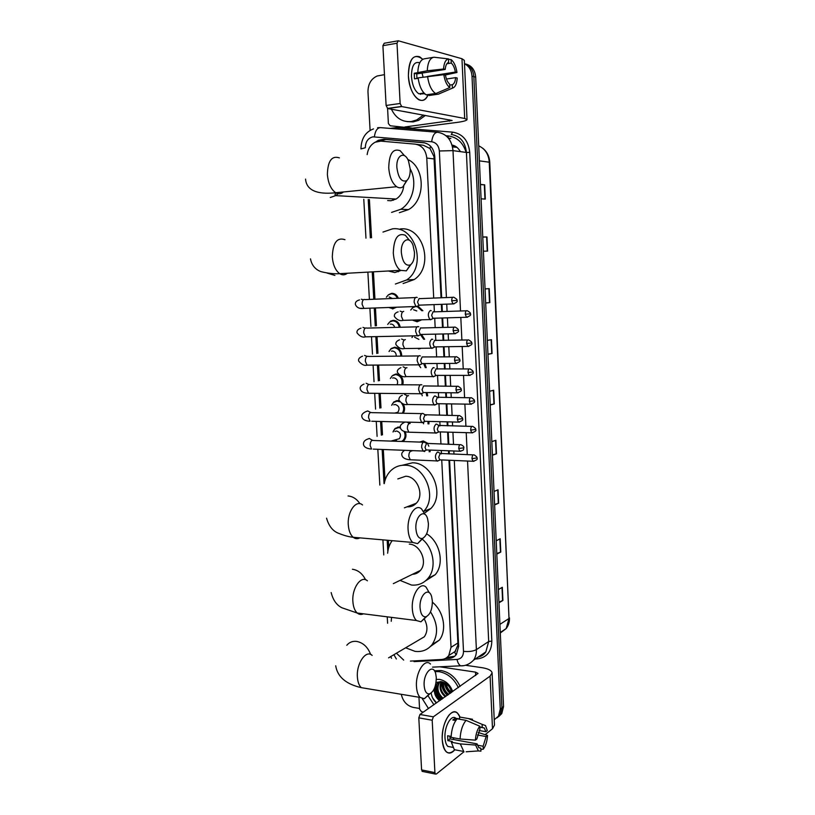 <?xml version="1.0" encoding="UTF-8"?>
<svg xmlns="http://www.w3.org/2000/svg" width="815" height="815" viewBox="0 0 815 815"><rect width="100%" height="100%" fill="white"/><g stroke="black" fill="none" stroke-linecap="round" stroke-linejoin="round"><path stroke-width="1.22" d="M417.973 306.165L422.883 310.739M421.09 320.091L417.117 321.762L413.001 320.326M420.632 327.793L419.073 331.45L420.275 334.456L421.467 334.435L424.646 339.274M420.55 348.576L418.513 348.973M424.727 363.561L426.245 367.647M427.111 392.565L427.671 395.866M428.955 421.416L428.924 423.912M419.633 442.076L423.24 440.935L428.333 443.605M430.351 450.084L430.014 451.795M390.456 321.161L393.238 320.336C397.007 320.611 399.34 322.923 400.226 327.263M389.152 351.275L391.19 348.504L394.684 347.221C399.228 347.822 401.561 350.786 401.703 356.114M393.115 375.185L396.121 373.953L398.423 374.421M400.45 375.746C402.905 378.292 403.67 381.308 402.742 384.782M391.862 404.851L393.757 401.968L397.557 400.542L399.065 400.766M403.15 403.914C405.004 407.174 405.035 410.281 403.242 413.256M389.183 294.378L391.781 293.308C394.796 293.369 396.987 295.02 398.321 298.259M396.548 307.214L392.626 308.936M393.227 431.39L395.041 428.476L398.983 426.978L400.328 427.182M405.259 431.726C406.542 435.241 406.074 438.205 403.853 440.63L402.681 441.496M433.712 298.086L426.775 158.059C425.848 149.991 421.997 145.345 415.232 144.143L380.849 141.127L375.165 142.218C370.672 144.673 368.003 148.799 367.168 154.606M441.037 297.791L433.947 156.46L429.963 148.503L423.423 145.284L416.302 144.296M455.952 655.005L454.75 652.234L457.826 645.256L457.887 642.994L448.963 460.241M448.657 453.904L448.505 450.777M448.189 444.297L447.598 432.123M447.282 425.787L447.089 421.834M446.773 415.355L446.213 403.832M445.907 397.496L445.673 392.728M445.357 386.239L444.827 375.389M444.511 369.042L444.236 363.439M443.92 356.939L443.431 346.772M443.115 340.405L442.8 333.977M442.484 327.457L442.025 317.993M441.71 311.605L441.353 304.341M410.424 661.087L441.353 659.508C444.43 659.304 446.905 657.98 448.77 655.525L451.031 647.314L441.74 459.935M441.424 453.619L441.272 450.501M440.946 444.043L440.345 431.909M440.039 425.603L439.835 421.671M439.519 415.202L438.949 403.731M438.633 397.414L438.399 392.667M438.083 386.198L437.543 375.389M437.227 369.063L436.952 363.49M436.636 357.001L436.137 346.884M435.821 340.538L435.505 334.13M435.179 327.63L434.711 318.207M434.395 311.839L434.038 304.606M396.436 653.212L403.69 660.089M369.409 199.583L371.538 237.746M373.433 271.813L374.89 298.127M375.44 307.968L376.428 325.786M377.029 336.595L377.956 353.292M378.618 365.059L379.484 380.636M380.187 393.37L380.992 407.826M381.756 421.508L382.5 434.864M383.305 449.493L385.026 480.361M388.358 540.335L388.755 547.415M415.833 306.522L412.604 307.713L410.709 310.036L413.918 306.583M413.073 335.851L411.972 337.563L412.92 335.851M396.834 441.292L395.774 440.528M441.669 297.76L434.782 156.439C433.865 148.422 430.035 143.817 423.291 142.625L383.947 139.212L378.364 140.272L375.817 141.922M379.444 141.097L386.025 139.497L424.809 142.87M434.426 691.925L433.743 689.796L434.426 691.925M464.499 63.784C469.043 66.107 471.549 70.233 472.017 76.162L500.267 709.081L498.485 716.171L494.226 719.737M370.102 130.492L367.973 91.85C368.013 84.118 371.059 78.831 377.131 76.009L384.456 74.644M419.552 708.469L413.185 707.379C406.889 705.739 402.926 701.379 401.286 694.298M464.489 63.641C470.102 65.434 473.22 69.764 473.851 76.641L501.908 707.797L500.135 714.857L497.211 717.74L500.135 714.857L501.908 707.797L473.851 76.641C473.22 69.764 470.102 65.434 464.489 63.641M441.812 699.199C438.47 695.949 436.29 692.078 435.261 687.575C436.29 692.078 438.47 695.949 441.812 699.199M445.031 658.612L448.994 658.408C452.091 658.204 454.566 656.87 456.431 654.404L458.662 646.285L449.595 460.271M449.289 453.935L449.136 450.807M448.821 444.318L448.219 432.133M447.914 425.807L447.72 421.854M447.404 415.365L446.844 403.843M446.528 397.506L446.304 392.728M445.988 386.239L445.459 375.389M445.143 369.032L444.868 363.439M444.552 356.929L444.063 346.762M443.747 340.395L443.431 333.967M443.115 327.436L442.657 317.972M442.341 311.585L441.995 304.321M454.709 656.228L446.936 657.43M435.444 693.015L440.497 700.126M465.65 64.008C471.63 65.536 474.982 69.907 475.685 77.109L503.548 706.513L501.775 713.563L498.862 716.436M494.603 504.454L498.637 503.191L494.623 504.954M494.033 491.455L498.047 489.784L498.637 503.191M496.773 553.538L500.777 552.061L496.804 554.139M496.213 540.773L500.196 538.786L500.777 552.061M498.923 602.112L502.906 600.431L498.953 602.815M498.373 589.591L502.325 587.289L502.906 600.431M487.951 354.128L492.077 353.527L487.961 354.311M487.339 340.375L491.465 339.692L492.077 353.527M485.679 302.956L489.846 302.599L485.689 303.027M485.068 288.948L489.234 288.612L489.846 302.599M482.765 236.982L486.973 236.992L487.584 251.122L483.397 251.203M480.432 184.445L484.68 184.822L485.302 199.105L481.074 198.829M492.413 454.862L496.478 453.823L492.423 455.269M491.822 441.618L495.877 440.273L496.478 453.823M490.192 404.76L494.287 403.934L490.202 405.055M489.591 391.261L493.686 390.242L494.287 403.934M456.94 147.332L452.529 146.945M480.443 184.638L484.68 184.822M482.765 237.053L486.973 236.992M408.386 75.754C409.13 58.14 413.918 52.659 422.751 59.301L419.735 56.826C412.359 54.676 408.58 60.982 408.386 75.754C409.008 95.579 423.066 108.436 428.109 94.683C425.736 99.919 422.547 101.559 418.564 99.603C412.838 95.589 409.446 87.643 408.386 75.754M404.912 126.936L412.309 128.128L390.202 125.765L388.388 123.574L387.583 108.405M412.665 128.118L456.624 122.474C463.154 121.598 466.618 120.64 467.026 119.611L464.693 118.481L401.703 106.561L387.696 108.527L452.121 120.477L405.279 126.926M412.309 128.128L390.202 125.765M467.026 119.51L464.336 60.361L461.962 58.731L398.301 40.781L396.997 43.226L382.907 45.681L384.222 43.246L397.679 40.882M387.696 108.527L386.106 105.461L400.134 103.474L396.997 43.226M400.134 103.474L401.703 106.561M386.106 105.461L382.907 45.681M416.903 78.495L416.771 73.89L445.194 69.448C445.591 65.424 446.732 63.061 448.627 62.358L448.464 58.894C445.622 59.607 443.981 62.989 443.554 69.02L427.264 70.783L414.234 73.279L414.509 78.861L418.146 78.301M446.854 63.764L451.255 63.061C453.242 64.823 454.617 67.818 455.371 72.077L427.243 76.467M422.017 73.065L423.097 77.099M422.873 93.878L418.839 93.786C414.672 90.862 412.217 85.096 411.453 76.478C411.585 65.77 414.336 61.206 419.694 62.775M423.983 93.022L421.61 93.368L424.849 93.868M421.141 93.45L420.55 94.367M429.016 94.55L429.057 95.508L438.409 94.153L452.427 88.152L452.274 84.719L449.697 85.096M426.377 94.937L426.184 94.825C422.078 92.075 419.379 86.421 418.085 77.873L443.818 74.685L445.459 75.092C446.243 79.401 447.639 82.407 449.646 84.098L449.809 87.541L435.76 93.572L426.377 94.937M435.76 93.572L435.567 93.47C431.502 90.689 428.822 85.005 427.549 76.416M445.163 75.011L456.96 72.484L455.371 72.077M451.255 63.061L451.103 59.617L448.484 59.312M451.103 59.617L451.632 60.025C454.312 62.541 456.084 66.687 456.96 72.484M446.457 79.024L455.626 77.629L457.215 78.026C456.808 83.935 455.208 87.307 452.427 88.152M449.809 87.541C446.844 85.361 444.847 81.072 443.818 74.685M455.626 77.629C455.259 81.592 454.138 83.955 452.274 84.719M417.81 72.27C418.289 63.957 420.55 59.454 424.595 58.762L433.101 57.366M427.264 70.783C427.743 62.429 429.994 57.916 433.998 57.223L448.464 58.894M445.194 69.448L443.554 69.02M416.771 73.89L414.234 73.279M424.299 93.949L424.269 93.328M423.443 115.068L416.73 119.948L411.218 121.567C402.345 122.24 395.744 118.124 391.434 109.21M425.399 115.424L418.706 120.284L413.205 121.904L407.031 121.618M411.229 112.827L403.415 111.4M396.885 167.584C398.311 177.915 401.53 182.295 406.542 180.736C409.13 178.658 410.353 174.726 410.2 168.929L408.478 160.952C404.586 150.592 395.968 155.288 396.885 167.584M407.042 180.349L402.895 186.859C400.909 188.163 398.83 188.112 396.64 186.706C392.147 183.212 389.519 176.916 388.745 167.819C389.101 153.811 392.922 148.116 400.185 150.724L404.464 155.655M387.655 200.561L390.956 200.745L396.1 199.033C400.41 196.252 402.946 191.983 403.72 186.197M393.248 200.296L392.392 198.819M410.2 168.878C417.698 182.142 412.91 202.263 400.807 209.272L391.577 212.399M407.745 159.414C425.359 167.299 425.756 200.184 408.529 209.598L399.36 212.684M401.367 252.691C402.579 262.094 405.544 266.189 410.261 264.967C413.205 262.888 414.611 258.712 414.478 252.426L413.052 245.386C409.395 234.873 400.43 240.231 401.367 252.691M410.933 264.498L406.339 270.845L400.308 270.336C396.294 267.065 393.961 261.309 393.299 253.068C393.808 238.418 397.822 232.489 405.35 235.27L409.405 240.293M388.307 270.988L394.786 272.546L400.674 270.58M398.433 271.741L397.506 270.488M382.999 232.061L392.453 228.862C415.67 225.612 427.08 266.77 406.603 279.983L395.407 284.028M400.216 228.974C423.27 225.755 434.558 266.454 414.214 279.535L403.089 283.538M415.905 528.792C416.608 535.71 418.778 538.929 422.394 538.45C426.367 536.372 428.364 531.39 428.395 523.505L427.58 518.717C424.676 508.02 414.947 516.139 415.905 528.792M423.158 538.134L417.616 543.636L412.736 542.444C410.047 539.907 408.509 535.638 408.091 529.628C407.072 515.915 415.64 503.191 421.62 509.018L424.961 514.428M407.082 506.808L407.306 506.828C410.821 507.012 413.806 505.82 416.271 503.252C424.686 495.123 417.239 476.204 405.676 476.245L397.822 478.935M384.252 483.57C385.189 478.415 387.339 474.147 390.701 470.764C394.704 466.893 399.503 465.039 405.086 465.212C424.839 464.988 437.869 497.323 423.596 511.443L430.85 508.529L424.472 513.185M402.152 465.294L412.522 462.788C432.154 462.543 445.061 494.542 430.85 508.529M420.061 607.817C420.672 614.143 422.628 617.138 425.939 616.802C430.137 614.693 432.286 609.467 432.368 601.134L431.675 596.825C428.955 586.138 419.104 595.184 420.061 607.817M426.591 616.568L420.947 621.804L416.434 620.531C414.061 618.198 412.685 614.276 412.319 608.774C411.28 594.869 420.275 581.156 426.123 587.218L429.271 592.75M422.465 539.336C433.906 548.811 436.667 568.503 427.997 578.365C423.637 583.397 418.126 585.628 411.483 585.038L400.022 580.382M387.645 553.212C388.052 548.383 389.56 544.196 392.178 540.661M412.482 574.3C415.64 574.157 418.268 572.874 420.367 570.459C427.967 562.37 420.418 544.471 409.293 544.104M426.632 533.794C440.141 541.914 444.746 564.031 435.179 574.738L425.45 580.932M424.157 685.537C424.676 691.344 426.449 694.136 429.464 693.891C433.865 691.731 436.137 686.271 436.29 677.51L435.689 673.608C433.142 662.952 423.199 672.945 424.157 685.537M429.963 693.748L424.289 698.74L420.143 697.436C418.034 695.277 416.811 691.67 416.485 686.617C415.416 672.548 424.798 657.807 430.493 664.062M430.503 611.831C437.961 623.628 438.531 634.498 432.205 644.451C427.834 649.901 422.099 652.204 415.029 651.358L405.636 647.793M391.241 621.275L391.536 617.383M417.647 640.722L424.32 636.79C427.732 631.727 427.804 625.951 424.513 619.461M432.398 602.224C443.808 611.301 447.241 630.311 439.295 640.152L430.524 646.387M389.152 296.966L392.423 298.494M395.346 307.255L392.086 308.508L388.714 307.489M386.381 297.19L388.348 294.877L391.292 293.838C394.053 293.879 396.08 295.366 397.363 298.3M417.229 297.495L416.322 297.231C414.876 297.648 414.152 299.309 414.152 302.233L415.895 306.511L418.024 305.961M419.134 298.453L417.565 302.059L418.818 305.167L420.02 305.116M390.293 324.126L390.864 324.054C392.769 324.156 394.053 325.267 394.704 327.406M387.706 324.431L389.631 322.007L392.759 320.886C396.253 321.13 398.433 323.27 399.299 327.294M418.788 326.795L417.83 326.54C416.394 327.009 415.67 328.7 415.67 331.613L417.341 335.76L419.46 335.24M391.434 351.153L392.331 351.01C394.949 351.377 396.253 353.099 396.263 356.175M389.03 351.53L390.925 348.983L394.205 347.781C398.464 348.351 400.654 351.133 400.786 356.124M420.346 355.921L419.328 355.666C417.891 356.206 417.178 357.917 417.178 360.811L418.778 364.835L420.897 364.346M455.616 356.817L422.119 356.95L420.571 360.668L421.722 363.582L422.904 363.572M392.586 378.058L393.777 377.824C397.211 378.731 398.331 381.043 397.139 384.762M390.365 378.496L392.219 375.807L395.642 374.533C400.725 375.593 402.783 379.006 401.826 384.782M421.885 384.874L420.815 384.619C419.389 385.21 418.676 386.952 418.676 389.835L420.204 393.737L422.313 393.278M457.072 386.3L423.596 385.933L422.058 389.713L423.158 392.535L424.32 392.545M393.737 404.831L395.224 404.485C399.156 405.911 400.053 408.509 397.883 412.278L394.603 413.093M391.699 405.31L393.513 402.478L397.078 401.133L399.605 401.775M423.413 413.653L422.292 413.399C420.876 414.051 420.163 415.813 420.163 418.686L421.63 422.465L423.719 422.048M458.519 415.589L425.073 414.754L423.535 418.574L424.595 421.314L425.736 421.335M401.642 403.384C404.067 406.675 404.291 409.955 402.284 413.236M394.908 431.471L396.661 430.992C400.542 432.419 401.449 434.986 399.391 438.704L396.569 439.519M397.017 441.292L395.285 440.1M393.034 431.991L394.817 428.996L398.504 427.59L400.45 427.997M424.931 442.25L423.759 442.015C422.353 442.718 421.64 444.511 421.65 447.374L423.046 451.031L425.114 450.644M459.966 444.705L426.53 443.391L425.012 447.272L426.021 449.921L427.142 449.962M404.087 431.4C405.656 434.884 405.32 437.879 403.068 440.395L401.479 441.445M413.531 309.741L416.781 310.943M431.257 310.719L430.381 310.484C427.814 312.838 427.671 315.863 429.963 319.572L431.96 319.062M419.898 320.122L416.597 321.334L413.195 320.315M433.142 311.687L431.644 315.252L432.836 318.268L433.967 318.227M417.239 306.654L421.905 310.77M414.601 337.186L418.9 339.376M432.745 339.376L431.818 339.132C429.281 341.526 429.128 344.531 431.339 348.168L433.325 347.689M467.667 339.967L434.568 340.375L433.081 343.991L434.222 346.905L435.332 346.895M420.601 334.843L423.698 339.285M434.222 367.86L433.244 367.616C430.738 370.041 430.565 373.036 432.704 376.601L434.69 376.153M469.063 368.951L435.984 368.889L434.507 372.557L435.607 375.389L436.697 375.389M418.676 364.835L420.693 367.677M423.627 363.572L425.308 367.657M435.679 396.172L434.66 395.937C432.195 398.392 431.991 401.367 434.069 404.872L436.035 404.454M470.438 397.771L437.4 397.241L435.923 400.96L436.972 403.7L438.062 403.72M421.732 393.808L422.241 395.815M426.123 392.555L426.754 395.856M437.135 424.32L436.066 424.095C433.631 426.581 433.417 429.546 435.424 432.979L437.38 432.592M471.814 426.408L438.796 425.43L437.329 429.189L438.338 431.858L439.407 431.889M423.586 422.343L423.555 423.78M428.018 421.386L428.028 423.892M438.582 452.294L437.461 452.081C435.057 454.607 434.833 457.551 436.779 460.923L438.704 460.567M420.275 442.097L422.781 441.567L427.182 443.645M473.179 454.882L440.192 453.446L438.725 457.256L439.703 459.843L440.742 459.884M424.839 451.011L424.635 451.581M428.181 444.929L428.853 446.243M429.454 450.053L429.128 451.755M442.26 739.857L442.209 738.125C442.443 728.427 444.735 720.725 449.085 715.02C453.639 710.283 457.286 710.986 460.017 717.098L457.531 713.166C451.367 706.524 441.109 723.995 442.26 739.857C443.92 752.724 448.118 756.035 454.841 749.78C451.755 753.355 448.882 754.007 446.192 751.725C443.92 749.464 442.606 745.511 442.26 739.857M423.209 712.208L421.304 711.515L419.582 709.101L418.951 697.232M465.956 665.335L481.92 667.668C488.175 668.667 491.567 670.409 492.107 672.895L490.09 676.134L433.346 716.823L432.195 720.226L418.808 717.852L419.97 714.48L478.018 673.424L475.502 672.12L439.774 666.802M492.117 673.159L494.471 725.126L492.494 728.742L485.149 734.661M422.73 771.489L421.589 769.9L434.915 772.61L432.195 720.226M434.915 772.61L435.404 774.067L436.31 774.046L463.847 751.848M421.589 769.9L418.808 717.852M475.4 740.142L476.856 738.971L479.913 729.221L479.77 726.206C477.244 729.557 475.787 734.203 475.4 740.142L460.078 739.001L451.092 737.341C451.52 729.303 453.537 723.119 457.134 718.81L466.058 720.358L479.77 726.206M479.801 726.939L484.232 727.958L485.903 731.707L479.108 730.505M449.829 736.169L450.125 738.899L477.091 743.881L478.731 747.569L480.799 748.16L480.942 751.155L478.385 750.931L475.624 745.063L477.091 743.881M458.458 750.472L454.342 749.688L451.337 742.231L452.325 741.456L447.873 740.631L447.629 735.762L451.123 736.403M451.49 747.1L447.843 746.408C446.182 744.767 445.235 741.894 444.98 737.789C444.165 726.471 451.408 713.828 455.931 718.341M482.246 727.367L482.113 724.362L468.442 718.555L459.538 717.017L459.629 718.983L455.208 718.209L452.794 720.002L455.789 720.521M459.538 717.017L463.613 717.72M468.442 718.555L472.496 719.278M478.385 750.931L466.129 751.776M463.969 751.929L460.312 743.901L475.624 745.063M451.337 742.231L460.312 743.901M482.113 724.362L485.496 725.544L487.309 730.576L485.903 731.707M477.468 734.998L486.127 736.556L487.533 735.415L478.222 732.481M487.533 735.415C487.166 741.212 485.75 745.817 483.275 749.23L483.132 746.245L477.407 745.185M480.86 749.403L483.275 749.23M486.127 736.556L483.132 746.245M460.078 739.001C460.506 730.912 462.502 724.698 466.058 720.358M453.894 737.86L453.109 739.45M479.037 747.824L480.799 748.16M447.873 740.631L450.125 738.899M455.32 720.44L455.208 718.209M436.759 691.395L435.332 687.3M428.466 708.541L422.313 698.71M434.894 671.56L439.254 671.682C447.69 673.363 454.057 678.681 458.346 687.646M434.426 670.786L441.058 670.511C449.473 672.171 455.819 677.479 460.098 686.413M438.399 682.42L436.922 683.887C433.692 689.785 434.833 695.236 440.355 700.228M440.477 681.574L436.208 684.366L435.332 685.782M434.548 688.064C433.845 693.259 435.546 697.477 439.642 700.717M439.968 681.717L439.754 681.992C436.524 687.87 437.665 693.29 443.166 698.251M439.56 681.86L439.041 682.461C435.821 688.349 436.962 693.779 442.464 698.74M451.571 692.373C450.247 686.688 446.915 683.133 441.598 681.717C439.682 687.402 441.139 692.261 445.958 696.305M441.16 681.646C438.857 687.412 440.222 692.465 445.265 696.784M443.605 682.308C443.095 687.289 444.807 691.314 448.729 694.36M443.054 682.094C442.219 687.31 443.88 691.568 448.046 694.849M446.325 683.836C446.895 687.442 448.607 690.305 451.479 692.444M445.54 683.296C445.876 687.34 447.629 690.55 450.797 692.923M436.31 679.374L439.652 679.404C445.836 680.759 450.196 684.814 452.712 691.578M433.926 704.72L428.242 696.112M441.598 681.717L436.045 682.41M431.176 693.056C431.746 697.008 433.498 700.309 436.422 702.978M444.481 682.695C445.021 686.974 446.895 690.539 450.104 693.402M441.689 681.727C441.455 687.137 443.35 691.67 447.364 695.317M436.239 684.325L436.922 683.887M436.127 685.14C435.77 690.712 437.665 695.409 441.801 699.209M444.878 682.909C445.499 686.994 447.364 690.407 450.451 693.168M442.005 681.798C441.883 687.096 443.778 691.517 447.71 695.083M436.545 684.427C435.994 690.173 437.869 695.012 442.158 698.964M432.622 697.925L436.514 702.917M434.772 156.378L433.947 156.46M429.963 148.503L430.565 146.191M458.621 645.337L457.826 645.256M381.349 141.168L381.787 140.007M434.263 158.956L426.775 158.059M457.887 642.994L451.031 647.314M396.345 127.904L398.352 127.924L398.189 129.065M446.426 297.577L439.346 150.979C438.745 145.62 436.168 142.543 431.644 141.749L372.944 136.849C368.013 138.081 365.477 141.718 365.324 147.77L360.953 148.911M390.14 128.413L396.375 127.619L452.682 132.152C462.726 133.843 468.401 140.588 469.725 152.364L491.822 641.099C491.547 651.705 486.728 657.634 477.356 658.887L475.298 658.989M472.017 76.162L475.685 77.109M500.267 709.081L503.548 706.513M431.644 141.749C432.571 135.565 434.548 132.407 437.594 132.264C446.651 133.803 451.785 139.925 452.997 150.632L466.414 152.456C465.233 141.973 460.18 135.983 451.255 134.465L452.682 132.152M374.37 136.818C375.236 130.808 377.274 127.741 380.473 127.629L437.217 132.234M377.62 127.7L379.984 127.598M432.561 667.139L463.409 665.682M467.545 461.035L476.388 649.616L488.684 641.517L466.414 152.456L469.725 152.364M414.02 661.617L457.011 659.447C461.239 658.866 463.399 656.177 463.501 651.358C468.9 651.888 473.199 651.307 476.388 649.616C476.541 653.691 475.593 657.206 473.535 660.17L485.852 651.888L488.684 641.517L491.822 641.099M478.222 657.022L485.852 651.888C484.069 654.588 481.482 656.33 478.099 657.104M439.346 150.979L452.997 150.632L460.516 310.984M460.811 317.432L461.881 340.069M462.176 346.497L463.236 368.971M463.531 375.379L464.581 397.7M464.876 404.097L465.915 426.265M466.221 432.653L467.25 454.648M368.217 199.522L370.346 237.837M372.241 271.874L373.708 298.229M374.258 308.009L375.257 325.929M375.847 336.626L376.795 353.476M377.437 365.069L378.323 380.86M379.016 393.36L379.841 408.101M380.585 421.477L381.349 435.179M382.143 449.452L384.048 483.641M387.196 540.233L387.828 551.541M393.92 654.69L396.365 658.999M463.501 651.358L454.291 460.465M453.975 454.118L453.833 450.98M453.517 444.481L452.926 432.276M452.62 425.919L452.427 421.966M452.111 415.456L451.561 403.914M451.245 397.557L451.021 392.769M450.705 386.259L450.175 375.389M449.87 369.022L449.605 363.409M449.289 356.878L448.79 346.691M448.484 340.313L448.179 333.865M447.863 327.324L447.404 317.83M447.089 311.432L446.742 304.148M396.059 128.892L396.375 127.619M473.535 660.17C467.698 666.181 461.993 665.937 460.618 665.824C458.927 664.806 457.724 662.687 457.011 659.447M448.352 138.071L450.848 138.458L448.505 138.265M386.025 139.497L383.947 139.212M424.452 142.788L423.291 142.625M450.817 657.236L448.994 658.408M466.139 152.415C463.083 142.635 457.113 137.144 448.24 135.942L446.039 135.769M396.233 400.685L396.253 401.194M397.659 427.101L397.689 427.63M479.393 160.861L489.764 162.267L509.008 618.504L489.255 162.093C488.593 154.167 485.088 148.768 478.731 145.885M500.298 633.021L506.166 628.579L509.008 618.504L499.911 624.351M454.75 145.926L452.193 145.559M452.182 145.539L457.154 147.505M448.24 135.942L448.138 137.827M493.951 404.016L493.35 390.324M491.74 353.588L491.129 339.753M489.499 302.63L488.888 288.642M487.238 251.132L486.626 236.992M484.956 199.074L484.334 184.801M496.141 453.924L495.551 440.385M498.311 503.313L497.721 489.917M500.451 552.203L499.87 538.949M502.58 600.594L501.999 587.472M464.693 118.481L461.962 58.731M449.554 121.191L449.493 119.825M339.386 157.876C331.736 155.421 327.742 160.973 327.386 174.522C328.211 183.324 330.982 189.386 335.709 192.737C338.5 194.327 341.057 194.072 343.4 191.973M330.279 197.495L335.678 195.62L338.144 193.685M344.959 239.692C337.033 237.043 332.815 242.809 332.306 256.99C333.019 264.967 335.474 270.529 339.702 273.667C342.392 275.338 344.949 275.195 347.373 273.249M327.06 273.056L334.914 275.419M362.522 504.954C356.206 499.269 347.21 511.555 348.3 524.85C348.749 530.667 350.389 534.823 353.211 537.289C355.32 538.929 357.53 539.123 359.853 537.869M359.965 503.731C356.807 499.004 352.834 496.406 348.056 495.958M367.402 580.82C361.218 574.891 351.764 588.104 352.885 601.592C353.282 606.931 354.729 610.741 357.245 613.033C359.14 614.602 361.188 614.867 363.398 613.817M365.548 579.75C362.471 573.597 358.101 570.103 352.426 569.247M370.631 654.445C367.84 647.09 363.195 642.75 356.726 641.415C352.651 640.936 349.35 642.22 346.803 645.256M372.139 655.413C366.118 649.27 356.247 663.451 357.398 677.112C357.754 682.012 359.038 685.527 361.269 687.646L366.903 688.583M451.704 300.766L456.879 300.419C457.572 299.9 456.563 298.85 453.843 297.281C452.508 296.813 451.795 297.974 451.704 300.766L452.906 303.924L454.057 303.883M361.361 299.237L363.358 299.808M415.558 297.556L365.273 299.594C363.266 298.993 362.196 300.531 362.074 304.219L363.897 308.386L365.64 308.315M362.349 308.355L360.801 308.264M453.13 330.676L458.295 330.258C458.794 329.668 457.806 328.618 455.31 327.141C453.955 326.672 453.232 327.844 453.13 330.676L454.291 333.732L455.432 333.712M362.97 327.406L365.202 328.17M417.137 326.835L366.954 328.109C364.926 327.498 363.847 329.056 363.694 332.795L365.446 336.839L367.178 336.799M454.546 360.403L459.691 359.914C460.2 359.354 459.222 358.315 456.757 356.807C455.402 356.338 454.658 357.541 454.546 360.403L455.656 363.368L456.787 363.368M364.56 355.411L367.025 356.399M418.706 355.941L368.625 356.45C366.577 355.839 365.477 357.418 365.314 361.208L366.995 365.13L368.706 365.12M455.962 389.957L461.086 389.387C461.585 388.857 460.628 387.828 458.193 386.3C456.828 385.831 456.084 387.044 455.962 389.957L457.021 392.82L458.142 392.84M366.149 383.264L368.828 384.497M420.275 384.863L370.275 384.629C368.217 384.008 367.096 385.617 366.923 389.458L368.533 393.258L370.224 393.278M457.368 419.318L462.462 418.686C462.971 418.187 462.024 417.158 459.629 415.609C458.244 415.141 457.49 416.373 457.368 419.318L458.376 422.099L459.487 422.129M421.824 413.623L371.915 412.645C369.837 412.013 368.706 413.643 368.523 417.545L370.061 421.223C369.725 421.182 362.879 421.233 361.88 416.832C361.259 415.059 362.471 413.378 365.528 411.779L367.728 410.943L370.601 412.441M421.63 422.465L371.732 421.263M458.753 448.515L463.837 447.802C464.081 446.793 463.144 445.774 461.046 444.746C459.66 444.267 458.896 445.53 458.753 448.515L459.731 451.204L460.821 451.245M423.372 442.199L373.545 440.497C371.457 439.856 370.316 441.516 370.112 445.469L371.589 449.034C371.813 449.075 364.295 448.892 363.48 444.491C363.266 442.158 364.448 440.446 367.015 439.346L369.297 438.47L372.353 440.253M423.046 451.031L373.229 449.106M465.294 314.213L470.326 313.846C470.836 313.235 469.837 312.206 467.352 310.76C466.078 310.332 465.385 311.483 465.294 314.213L466.445 317.269L467.525 317.249M400.134 311.126L402.508 311.951M403.731 311.381L403.557 311.381C402.07 311.86 401.367 313.581 401.449 316.536L403.13 320.346L404.729 320.295M466.649 343.441L471.671 343.003C472.17 342.432 471.192 341.414 468.737 339.947C467.453 339.509 466.751 340.67 466.649 343.441L467.759 346.416L468.819 346.406M401.622 339.05L404.199 340.089M405.361 339.631L405.055 339.641C403.568 340.181 402.865 341.923 402.946 344.857L404.566 348.545L406.145 348.525M468.004 372.506L472.995 371.997C473.505 371.446 472.547 370.438 470.123 368.951C468.819 368.512 468.105 369.694 468.004 372.506L469.063 375.379L470.112 375.379M403.099 366.811L405.85 368.064M406.97 367.728L406.532 367.728C405.055 368.329 404.362 370.091 404.444 373.015L405.992 376.591L407.551 376.591M469.338 401.388L474.32 400.817C474.829 400.297 473.882 399.289 471.488 397.781C470.173 397.343 469.46 398.545 469.338 401.388L470.357 404.179L471.406 404.199M404.566 394.409L407.49 395.896M408.58 395.672L408.009 395.662C406.532 396.314 405.839 398.097 405.921 401.021L407.408 404.474L408.947 404.495M470.673 430.106L475.634 429.464C476.154 428.985 475.216 427.977 472.843 426.439C471.528 426.001 470.795 427.223 470.673 430.106L471.651 432.806L472.68 432.836M407.266 422.119L409.099 423.586M410.169 423.454L409.466 423.433C408.009 424.146 407.317 425.95 407.398 428.853L408.824 432.195L410.342 432.245M435.424 432.979L408.824 432.195C407.999 432.133 401.337 432.062 400.379 427.692C399.859 425.909 400.96 424.279 403.67 422.771L404.79 422.068M471.997 458.651L476.948 457.938C477.458 457.49 476.541 456.481 474.198 454.923C472.863 454.485 472.13 455.728 471.997 458.651L472.934 461.27L473.943 461.31M410.24 450.542L410.699 451.133M411.748 451.072L410.923 451.041C409.466 451.816 408.784 453.639 408.865 456.522L410.23 459.772L411.718 459.833M492.494 728.742L490.09 676.134M475.665 675.533L475.502 672.12M419.97 714.48L433.346 716.823M441.598 699.362C438.378 696.234 436.229 692.516 435.149 688.206M455.707 651.083L448.77 655.525M393.757 401.968L394.45 401.815M391.19 348.504L391.801 348.402M412.869 307.245L413.409 307.184M380.452 140.557L378.364 140.272M373.504 128.892C365.436 131.918 361.259 138.57 360.953 148.86M498.485 716.171L501.775 713.563M391.546 658.286L390.711 656.584M363.785 199.288L365.966 238.153M367.871 272.118L369.358 298.585M369.898 308.162L370.927 326.448M371.497 336.707L372.486 354.158M373.097 365.089L374.034 381.705M374.686 393.319L375.572 409.099M376.255 421.375L377.101 436.341M377.824 449.279L379.841 485.088M382.918 539.866L383.763 554.934M387.237 616.833L387.604 623.241M509.457 617.872C509.599 621.998 508.499 625.563 506.166 628.579L500.267 632.45M482.449 148.024C486.922 151.427 489.357 156.174 489.764 162.267M452.05 145.07C455.422 145.62 458.213 147.81 460.394 151.631M387.41 108.426L401.428 106.459M421.62 93.379L418.839 93.786M435.567 93.47L426.184 94.825M416.73 119.948L418.706 120.284M406.542 180.736L402.895 186.859M305.554 179.106C306.664 192.982 322.506 194.214 335.709 192.737L396.64 186.706M400.807 209.272L408.529 209.598M396.1 199.033L335.678 195.62L334.996 194.602L335.8 192.788M410.261 264.967L406.339 270.845M310.495 258.854C312.094 267.85 318.767 271.018 321.344 271.721C328.19 273.402 334.313 274.044 339.702 273.667L399.951 270.356M406.603 279.983L414.214 279.535M422.394 538.45L417.616 543.636M326.56 518.177C328.893 526.327 333.08 531.441 339.111 533.499C344.409 535.628 349.115 536.891 353.211 537.289L412.736 542.444M416.271 503.252L404.413 507.837M425.939 616.802L420.947 621.804M331.165 592.556C333.029 600.084 336.626 605.158 341.954 607.796L357.245 613.033L416.434 620.531M427.997 578.365L435.179 574.738M420.367 570.459L393.339 583.642M429.464 693.891L424.289 698.74M335.709 665.784C337.491 676.868 346.008 684.152 361.269 687.646L420.143 697.436M432.205 644.451L439.295 640.152M424.32 636.79L388.572 657.848M415.895 306.511L363.897 308.386C359.66 308.987 356.827 307.724 355.411 304.596C355.004 302.324 356.379 300.766 359.527 299.9M456.879 300.419C457.887 301.55 456.563 302.711 452.906 303.924L418.818 305.167M395.163 307.398L396.487 307.275M419.236 305.34L416.475 306.766M452.682 297.322L419.776 298.636M417.341 335.76L365.446 336.839C362.614 337.705 359.812 336.391 357.041 332.897C356.573 330.788 357.897 329.189 361.035 328.119M458.295 330.258C459.273 331.44 457.938 332.591 454.291 333.732L420.275 334.456M420.683 334.639L417.912 336.014M454.159 327.161L421.324 327.976M418.778 364.835L366.995 365.13C364.346 365.945 361.565 364.58 358.661 361.035C358.101 359.079 359.395 357.459 362.532 356.165M459.691 359.914C460.679 361.127 459.334 362.278 455.656 363.368L421.722 363.582M422.119 363.765L419.328 365.089M420.204 393.737L368.533 393.258C367.759 393.115 361.544 393.523 360.281 389.01C359.7 387.125 360.953 385.475 364.03 384.059M461.086 389.387C462.074 390.619 460.72 391.771 457.021 392.82L423.158 392.535M423.545 392.718L420.754 393.991M426.225 415.283L423.892 414.142M462.462 418.686C463.46 419.949 462.095 421.08 458.376 422.099L424.595 421.314M424.972 421.498L422.16 422.73M396.019 439.896L396.742 441.149M427.712 443.92L425.399 442.739M463.837 447.802C463.042 449.432 465.171 450.094 459.731 451.204L426.021 449.921M399.391 438.704L391.037 441.088M403.068 440.395L404.413 440.008M426.388 450.104L423.566 451.296M429.963 319.572L403.13 320.346C399.87 321.242 396.956 319.949 394.399 316.485C394.053 314.315 395.306 312.766 398.158 311.86M470.326 313.846C471.325 314.936 470.021 316.077 466.445 317.269L432.836 318.268M433.223 318.431L430.503 319.796M466.272 310.8L433.774 311.86M431.339 348.168L404.566 348.545C401.428 349.37 398.545 348.025 395.907 344.531C395.489 342.504 396.701 340.935 399.544 339.835M471.671 343.003C472.659 344.124 471.355 345.254 467.759 346.416L434.222 346.905M434.609 347.078L431.858 348.402M432.704 376.601L405.992 376.591C402.987 377.345 400.134 375.96 397.404 372.404C396.946 370.489 398.107 368.9 400.919 367.647M472.995 371.997C473.994 373.138 472.68 374.268 469.063 375.379L435.607 375.389M435.974 375.562L433.223 376.836M434.069 404.872L407.408 404.474C404.505 405.157 401.673 403.71 398.902 400.124C398.749 397.842 399.88 396.222 402.294 395.285M438.47 397.74L436.147 396.63M474.32 400.817C475.298 402.009 473.973 403.13 470.357 404.179L436.972 403.7M437.339 403.873L434.568 405.106M439.896 425.919L437.584 424.778M475.634 429.464C476.612 430.677 475.288 431.797 471.651 432.806L438.338 431.858M438.694 432.021L435.913 433.213M436.779 460.923L410.23 459.772C409.976 459.792 402.63 459.477 401.856 455.096C401.357 453.527 402.274 451.938 404.607 450.318M441.312 453.924L439.02 452.743M476.948 457.938C477.926 459.181 476.592 460.292 472.934 461.27L439.703 459.843M440.039 460.017L437.258 461.168M422.078 771.347L435.404 774.067M484.232 727.958L479.821 727.174M452.722 747.335L447.843 746.408M463.287 751.389L454.342 749.688M439.041 682.461L439.754 681.992"/></g></svg>
